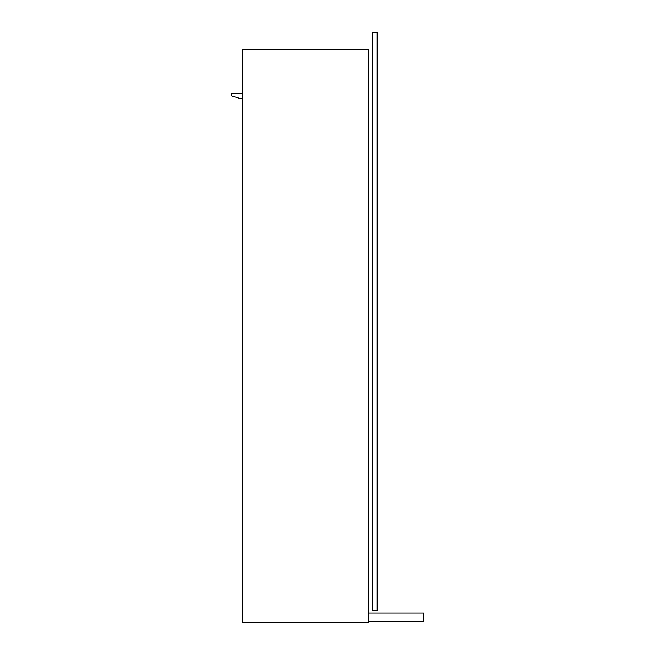 <?xml version="1.0" encoding="UTF-8"?>
<svg xmlns="http://www.w3.org/2000/svg" width="655" height="655" viewBox="0 0 655 655"><rect width="100%" height="100%" fill="white"/><g stroke="black" fill="none" stroke-linecap="round" stroke-linejoin="round"><path stroke-width="0.98" d="M239.918 98.438L242.44 98.438L239.918 98.438L231.493 95.908L231.493 93.387L242.44 93.387L231.493 93.387L231.493 95.908L239.918 98.438M423.507 612.99L423.507 621.407L368.765 621.407L368.765 612.99L423.507 612.99L368.765 612.99L368.765 621.407L423.507 621.407L423.507 612.99M242.44 49.592L242.44 622.25L242.44 49.592L368.765 49.592L368.765 622.25L368.765 49.592L242.44 49.592M368.765 622.25L242.44 622.25L368.765 622.25M372.13 32.75L372.13 610.46L377.19 610.46L372.13 610.46L372.13 32.75L377.19 32.75L372.13 32.75M377.19 610.46L377.19 32.75L377.19 610.46"/></g></svg>
